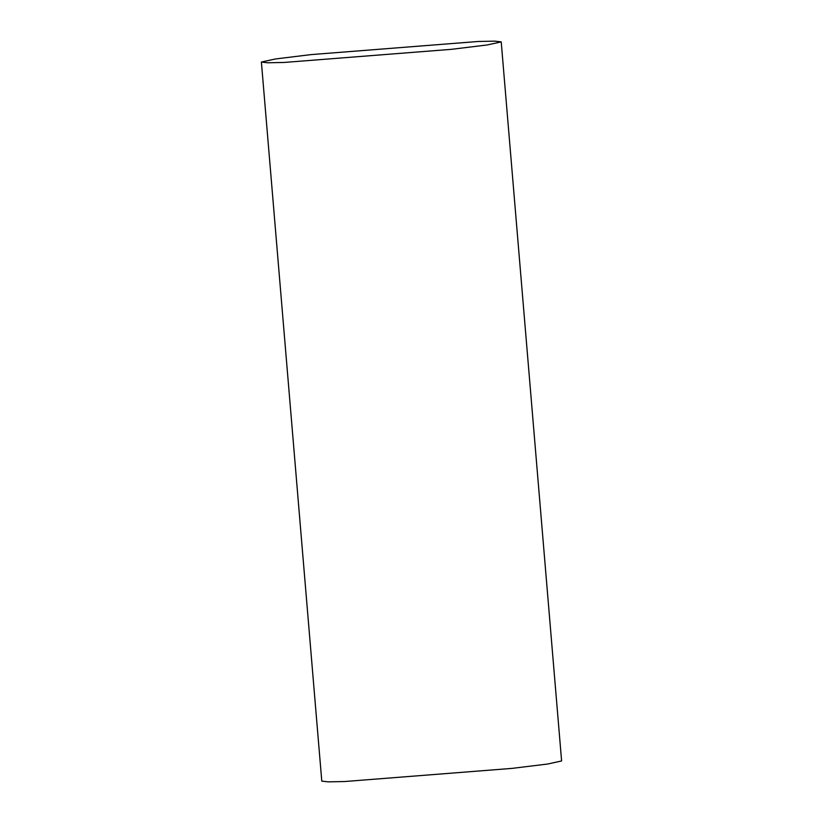 <?xml version="1.0" encoding="UTF-8"?>
<svg xmlns="http://www.w3.org/2000/svg" width="823" height="823" viewBox="0 0 823 823"><rect width="100%" height="100%" fill="white"/><g stroke="black" fill="none" stroke-linecap="round" stroke-linejoin="round"><path stroke-width="1.23" d="M501.217 41.891L561.605 760.966L547.532 764.042L511.937 768.394L344.508 781.541L328.099 781.85L321.783 781.109L261.395 62.034L267.722 62.774L284.12 62.455L451.549 49.318L487.144 44.967L501.217 41.891L494.901 41.15L478.492 41.459L311.063 54.606L275.468 58.958L261.395 62.034"/></g></svg>
